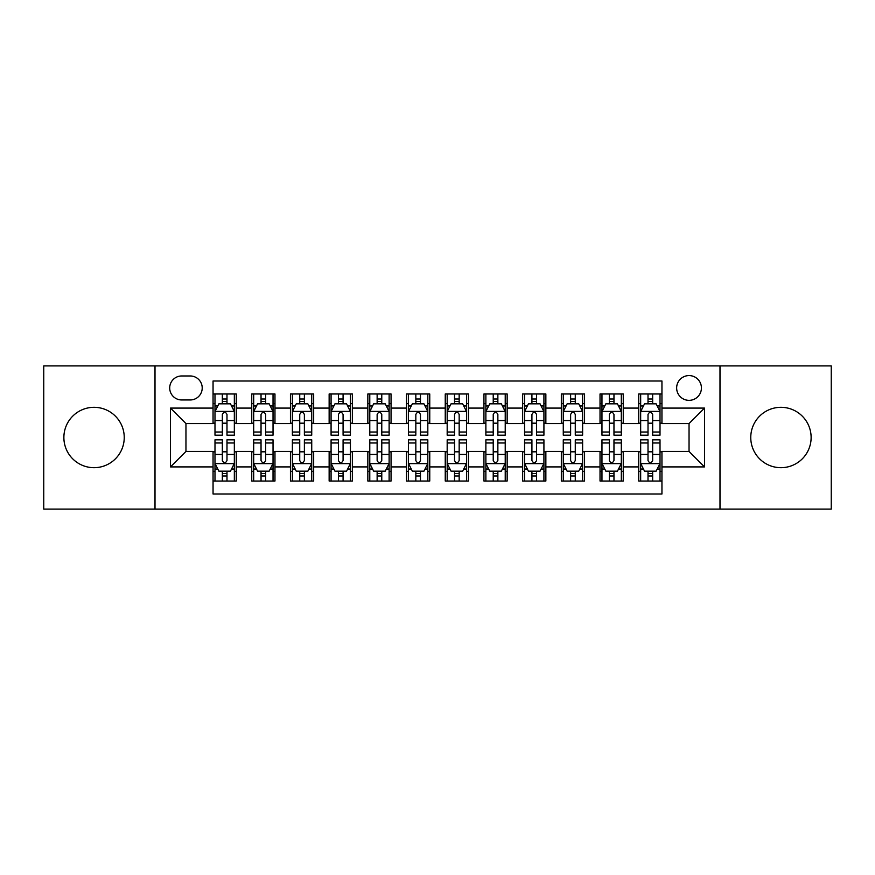 <?xml version="1.0" encoding="UTF-8"?>
<svg xmlns="http://www.w3.org/2000/svg" width="875" height="875" viewBox="0 0 875 875"><rect width="100%" height="100%" fill="white"/><g stroke="black" fill="none" stroke-linecap="round" stroke-linejoin="round"><path stroke-width="1.31" d="M780.938 407.312A30.188 30.188 0 0 0 750.761 437.5A30.188 30.188 0 0 0 780.938 467.688A30.188 30.188 0 0 0 811.125 437.5A30.188 30.188 0 0 0 780.938 407.312M94.062 407.312A30.188 30.188 0 0 0 63.875 437.5A30.188 30.188 0 0 0 94.062 467.688A30.188 30.188 0 0 0 124.239 437.5A30.188 30.188 0 0 0 94.062 407.312M689.041 375.583A12.381 12.381 0 0 0 676.648 387.964A12.381 12.381 0 0 0 689.041 400.345A12.381 12.381 0 0 0 701.422 387.964A12.381 12.381 0 0 0 689.041 375.583M719.994 509.086L831.25 509.086L831.25 365.914L719.994 365.914L719.994 509.086L155.006 509.086L155.006 365.914L43.75 365.914L43.75 509.086L155.006 509.086M661.948 393.969L638.728 393.969L638.728 408.089L623.252 408.089L623.252 423.566L638.728 423.566L638.728 408.089M623.252 408.089L623.252 393.969L600.031 393.969L600.031 408.089L584.555 408.089L584.555 423.566L600.031 423.566L600.031 408.089M584.555 408.089L584.555 393.969L561.334 393.969L561.334 408.089L545.858 408.089L545.858 423.566L561.334 423.566L561.334 408.089M545.858 408.089L545.858 393.969L522.637 393.969L522.637 408.089L507.161 408.089L507.161 423.566L522.637 423.566L522.637 408.089M507.161 408.089L507.161 393.969L483.941 393.969L483.941 408.089L468.453 408.089L468.453 423.566L483.941 423.566L483.941 408.089M468.453 408.089L468.453 393.969L445.244 393.969L445.244 408.089L429.756 408.089L429.756 423.566L445.244 423.566L445.244 408.089M429.756 408.089L429.756 393.969L406.547 393.969L406.547 408.089L391.059 408.089L391.059 423.566L406.547 423.566L406.547 408.089M391.059 408.089L391.059 393.969L367.839 393.969L367.839 408.089L352.363 408.089L352.363 423.566L367.839 423.566L367.839 408.089M352.363 408.089L352.363 393.969L329.142 393.969L329.142 408.089L313.666 408.089L313.666 423.566L329.142 423.566L329.142 408.089M313.666 408.089L313.666 393.969L290.445 393.969L290.445 408.089L274.969 408.089L274.969 423.566L290.445 423.566L290.445 408.089M274.969 408.089L274.969 393.969L251.748 393.969L251.748 423.566L236.272 423.566L236.272 393.969L213.052 393.969M213.052 481.031L236.272 481.031L236.272 451.434L251.748 451.434L251.748 481.031L274.969 481.031L274.969 451.434L290.445 451.434L290.445 466.911L274.969 466.911M290.445 466.911L290.445 481.031L313.666 481.031L313.666 451.434L329.142 451.434L329.142 466.911L313.666 466.911M329.142 466.911L329.142 481.031L352.363 481.031L352.363 451.434L367.839 451.434L367.839 466.911L352.363 466.911M367.839 466.911L367.839 481.031L391.059 481.031L391.059 451.434L406.547 451.434L406.547 466.911L391.059 466.911M406.547 466.911L406.547 481.031L429.756 481.031L429.756 451.434L445.244 451.434L445.244 466.911L429.756 466.911M445.244 466.911L445.244 481.031L468.453 481.031L468.453 451.434L483.941 451.434L483.941 466.911L468.453 466.911M483.941 466.911L483.941 481.031L507.161 481.031L507.161 451.434L522.637 451.434L522.637 466.911L507.161 466.911M522.637 466.911L522.637 481.031L545.858 481.031L545.858 451.434L561.334 451.434L561.334 466.911L545.858 466.911M561.334 466.911L561.334 481.031L584.555 481.031L584.555 451.434L600.031 451.434L600.031 466.911L584.555 466.911M600.031 466.911L600.031 481.031L623.252 481.031L623.252 451.434L638.728 451.434L638.728 466.911L623.252 466.911M181.705 399.963L190.225 399.963A11.998 11.998 0 0 0 202.213 387.964A11.998 11.998 0 0 0 190.225 375.966L181.705 375.966A11.998 11.998 0 0 0 169.706 387.964A11.998 11.998 0 0 0 181.705 399.963M719.994 365.914L155.006 365.914M661.948 408.089L661.948 380.997L213.052 380.997L213.052 423.566L185.959 423.566L185.959 451.434L213.052 451.434L213.052 494.003L661.948 494.003L661.948 451.434L689.041 451.434L689.041 423.566L661.948 423.566L661.948 408.089L704.517 408.089L704.517 466.911L661.948 466.911M213.052 466.911L170.483 466.911L170.483 408.089L213.052 408.089M638.728 466.911L638.728 481.031L661.948 481.031M213.052 403.638L214.988 403.638M222.338 403.638L226.986 403.638M234.336 403.638L236.272 403.638M213.052 423.183L214.988 423.183M222.338 423.183L226.986 423.183M234.336 423.183L236.272 423.183M213.052 451.817L214.988 451.817M222.338 451.817L226.986 451.817M234.336 451.817L236.272 451.817M213.052 471.362L214.988 471.362M222.338 471.362L226.986 471.362M234.336 471.362L236.272 471.362M251.748 423.183L253.684 423.183M261.034 423.183L265.683 423.183M273.033 423.183L274.969 423.183M251.748 403.638L253.684 403.638M261.034 403.638L265.683 403.638M273.033 403.638L274.969 403.638M251.748 451.817L253.684 451.817M261.034 451.817L265.683 451.817M273.033 451.817L274.969 451.817M251.748 471.362L253.684 471.362M261.034 471.362L265.683 471.362M273.033 471.362L274.969 471.362M290.445 451.817L292.381 451.817M299.731 451.817L304.38 451.817M311.73 451.817L313.666 451.817M290.445 471.362L292.381 471.362M299.731 471.362L304.38 471.362M311.73 471.362L313.666 471.362M290.445 403.638L292.381 403.638M299.731 403.638L304.38 403.638M311.73 403.638L313.666 403.638M290.445 423.183L292.381 423.183M299.731 423.183L304.38 423.183M311.73 423.183L313.666 423.183M329.142 451.817L331.078 451.817M338.439 451.817L343.077 451.817M350.427 451.817L352.363 451.817M329.142 471.362L331.078 471.362M338.439 471.362L343.077 471.362M350.427 471.362L352.363 471.362M329.142 403.638L331.078 403.638M338.439 403.638L343.077 403.638M350.427 403.638L352.363 403.638M329.142 423.183L331.078 423.183M338.439 423.183L343.077 423.183M350.427 423.183L352.363 423.183M367.839 451.817L369.775 451.817M377.136 451.817L381.773 451.817M389.123 451.817L391.059 451.817M367.839 471.362L369.775 471.362M377.136 471.362L381.773 471.362M389.123 471.362L391.059 471.362M367.839 403.638L369.775 403.638M377.136 403.638L381.773 403.638M389.123 403.638L391.059 403.638M367.839 423.183L369.775 423.183M377.136 423.183L381.773 423.183M389.123 423.183L391.059 423.183M406.547 451.817L408.472 451.817M415.833 451.817L420.47 451.817M427.82 451.817L429.756 451.817M406.547 471.362L408.472 471.362M415.833 471.362L420.47 471.362M427.82 471.362L429.756 471.362M406.547 403.638L408.472 403.638M415.833 403.638L420.47 403.638M427.82 403.638L429.756 403.638M406.547 423.183L408.472 423.183M415.833 423.183L420.47 423.183M427.82 423.183L429.756 423.183M445.244 451.817L447.18 451.817M454.53 451.817L459.167 451.817M466.528 451.817L468.453 451.817M445.244 471.362L447.18 471.362M454.53 471.362L459.167 471.362M466.528 471.362L468.453 471.362M445.244 403.638L447.18 403.638M454.53 403.638L459.167 403.638M466.528 403.638L468.453 403.638M445.244 423.183L447.18 423.183M454.53 423.183L459.167 423.183M466.528 423.183L468.453 423.183M483.941 451.817L485.877 451.817M493.227 451.817L497.864 451.817M505.225 451.817L507.161 451.817M483.941 471.362L485.877 471.362M493.227 471.362L497.864 471.362M505.225 471.362L507.161 471.362M483.941 403.638L485.877 403.638M493.227 403.638L497.864 403.638M505.225 403.638L507.161 403.638M483.941 423.183L485.877 423.183M493.227 423.183L497.864 423.183M505.225 423.183L507.161 423.183M522.637 451.817L524.573 451.817M531.923 451.817L536.561 451.817M543.922 451.817L545.858 451.817M522.637 471.362L524.573 471.362M531.923 471.362L536.561 471.362M543.922 471.362L545.858 471.362M522.637 403.638L524.573 403.638M531.923 403.638L536.561 403.638M543.922 403.638L545.858 403.638M522.637 423.183L524.573 423.183M531.923 423.183L536.561 423.183M543.922 423.183L545.858 423.183M561.334 451.817L563.27 451.817M570.62 451.817L575.269 451.817M582.619 451.817L584.555 451.817M561.334 471.362L563.27 471.362M570.62 471.362L575.269 471.362M582.619 471.362L584.555 471.362M561.334 403.638L563.27 403.638M570.62 403.638L575.269 403.638M582.619 403.638L584.555 403.638M561.334 423.183L563.27 423.183M570.62 423.183L575.269 423.183M582.619 423.183L584.555 423.183M600.031 451.817L601.967 451.817M609.317 451.817L613.966 451.817M621.316 451.817L623.252 451.817M600.031 471.362L601.967 471.362M609.317 471.362L613.966 471.362M621.316 471.362L623.252 471.362M600.031 403.638L601.967 403.638M609.317 403.638L613.966 403.638M621.316 403.638L623.252 403.638M600.031 423.183L601.967 423.183M609.317 423.183L613.966 423.183M621.316 423.183L623.252 423.183M638.728 451.817L640.664 451.817M648.014 451.817L652.663 451.817M660.013 451.817L661.948 451.817M638.728 471.362L640.664 471.362M648.014 471.362L652.663 471.362M660.013 471.362L661.948 471.362M638.728 403.638L640.664 403.638M648.014 403.638L652.663 403.638M660.013 403.638L661.948 403.638M638.728 423.183L640.664 423.183M648.014 423.183L652.663 423.183M660.013 423.183L661.948 423.183M185.959 423.566L170.483 408.089M185.959 451.434L170.483 466.911M704.517 408.089L689.041 423.566M704.517 466.911L689.041 451.434M226.986 399L222.338 399M234.336 432.02L226.986 432.02L226.986 435.181L234.336 435.181L234.336 411.567L230.464 403.834L218.859 403.834L214.988 411.567L214.988 435.181L222.338 435.181L222.338 432.02L214.988 432.02M214.988 411.567L214.988 393.969M234.336 411.567L234.336 393.969M222.338 403.834L222.338 393.969M226.986 393.969L226.986 403.834M226.986 432.02L226.986 414.477C225.433 411.491 223.891 411.491 222.338 414.477L222.338 432.02M222.338 476L226.986 476M214.988 442.98L222.338 442.98L222.338 439.819L214.988 439.819L214.988 463.433L218.859 471.166L230.464 471.166L234.336 463.433L234.336 439.819L226.986 439.819L226.986 442.98L234.336 442.98M234.336 463.433L234.336 481.031M214.988 463.433L214.988 481.031M226.986 471.166L226.986 481.031M222.338 481.031L222.338 471.166M222.338 442.98L222.338 460.523C223.891 463.509 225.433 463.509 226.986 460.523L226.986 442.98M265.683 399L261.034 399M273.033 432.02L265.683 432.02L265.683 435.181L273.033 435.181L273.033 411.567L269.161 403.834L257.556 403.834L253.684 411.567L253.684 435.181L261.034 435.181L261.034 432.02L253.684 432.02M253.684 411.567L253.684 393.969M273.033 411.567L273.033 393.969M261.034 403.834L261.034 393.969M265.683 393.969L265.683 403.834M265.683 432.02L265.683 414.477C264.141 411.491 262.588 411.491 261.034 414.477L261.034 432.02M304.38 399L299.731 399M311.73 432.02L304.38 432.02L304.38 435.181L311.73 435.181L311.73 411.567L307.858 403.834L296.253 403.834L292.381 411.567L292.381 435.181L299.731 435.181L299.731 432.02L292.381 432.02M292.381 411.567L292.381 393.969M311.73 411.567L311.73 393.969M299.731 403.834L299.731 393.969M304.38 393.969L304.38 403.834M304.38 432.02L304.38 414.477C302.837 411.491 301.284 411.491 299.731 414.477L299.731 432.02M343.077 399L338.439 399M350.427 432.02L343.077 432.02L343.077 435.181L350.427 435.181L350.427 411.567L346.566 403.834L334.95 403.834L331.078 411.567L331.078 435.181L338.439 435.181L338.439 432.02L331.078 432.02M331.078 411.567L331.078 393.969M350.427 411.567L350.427 393.969M338.439 403.834L338.439 393.969M343.077 393.969L343.077 403.834M343.077 432.02L343.077 414.477C341.534 411.491 339.981 411.491 338.439 414.477L338.439 432.02M381.773 399L377.136 399M389.123 432.02L381.773 432.02L381.773 435.181L389.123 435.181L389.123 411.567L385.262 403.834L373.647 403.834L369.775 411.567L369.775 435.181L377.136 435.181L377.136 432.02L369.775 432.02M369.775 411.567L369.775 393.969M389.123 411.567L389.123 393.969M377.136 403.834L377.136 393.969M381.773 393.969L381.773 403.834M381.773 432.02L381.773 414.477C380.231 411.491 378.678 411.491 377.136 414.477L377.136 432.02M261.034 476L265.683 476M253.684 442.98L261.034 442.98L261.034 439.819L253.684 439.819L253.684 463.433L257.556 471.166L269.161 471.166L273.033 463.433L273.033 439.819L265.683 439.819L265.683 442.98L273.033 442.98M273.033 463.433L273.033 481.031M253.684 463.433L253.684 481.031M265.683 471.166L265.683 481.031M261.034 481.031L261.034 471.166M261.034 442.98L261.034 460.523C262.588 463.509 264.13 463.509 265.683 460.523L265.683 442.98M299.731 476L304.38 476M292.381 442.98L299.731 442.98L299.731 439.819L292.381 439.819L292.381 463.433L296.253 471.166L307.858 471.166L311.73 463.433L311.73 439.819L304.38 439.819L304.38 442.98L311.73 442.98M311.73 463.433L311.73 481.031M292.381 463.433L292.381 481.031M304.38 471.166L304.38 481.031M299.731 481.031L299.731 471.166M299.731 442.98L299.731 460.523C301.284 463.509 302.827 463.509 304.38 460.523L304.38 442.98M338.439 476L343.077 476M331.078 442.98L338.439 442.98L338.439 439.819L331.078 439.819L331.078 463.433L334.95 471.166L346.566 471.166L350.427 463.433L350.427 439.819L343.077 439.819L343.077 442.98L350.427 442.98M350.427 463.433L350.427 481.031M331.078 463.433L331.078 481.031M343.077 471.166L343.077 481.031M338.439 481.031L338.439 471.166M338.439 442.98L338.439 460.523C339.981 463.509 341.523 463.509 343.077 460.523L343.077 442.98M377.136 476L381.773 476M369.775 442.98L377.136 442.98L377.136 439.819L369.775 439.819L369.775 463.433L373.647 471.166L385.262 471.166L389.123 463.433L389.123 439.819L381.773 439.819L381.773 442.98L389.123 442.98M389.123 463.433L389.123 481.031M369.775 463.433L369.775 481.031M381.773 471.166L381.773 481.031M377.136 481.031L377.136 471.166M377.136 442.98L377.136 460.523C378.678 463.509 380.22 463.509 381.773 460.523L381.773 442.98M420.47 399L415.833 399M427.82 432.02L420.47 432.02L420.47 435.181L427.82 435.181L427.82 411.567L423.959 403.834L412.344 403.834L408.472 411.567L408.472 435.181L415.833 435.181L415.833 432.02L408.472 432.02M408.472 411.567L408.472 393.969M427.82 411.567L427.82 393.969M415.833 403.834L415.833 393.969M420.47 393.969L420.47 403.834M420.47 432.02L420.47 414.477C418.928 411.491 417.375 411.491 415.833 414.477L415.833 432.02M415.833 476L420.47 476M408.472 442.98L415.833 442.98L415.833 439.819L408.472 439.819L408.472 463.433L412.344 471.166L423.959 471.166L427.82 463.433L427.82 439.819L420.47 439.819L420.47 442.98L427.82 442.98M427.82 463.433L427.82 481.031M408.472 463.433L408.472 481.031M420.47 471.166L420.47 481.031M415.833 481.031L415.833 471.166M415.833 442.98L415.833 460.523C417.375 463.509 418.928 463.509 420.47 460.523L420.47 442.98M459.167 399L454.53 399M466.528 432.02L459.167 432.02L459.167 435.181L466.528 435.181L466.528 411.567L462.656 403.834L451.041 403.834L447.18 411.567L447.18 435.181L454.53 435.181L454.53 432.02L447.18 432.02M447.18 411.567L447.18 393.969M466.528 411.567L466.528 393.969M454.53 403.834L454.53 393.969M459.167 393.969L459.167 403.834M459.167 432.02L459.167 414.477C457.625 411.491 456.072 411.491 454.53 414.477L454.53 432.02M497.864 399L493.227 399M505.225 432.02L497.864 432.02L497.864 435.181L505.225 435.181L505.225 411.567L501.353 403.834L489.738 403.834L485.877 411.567L485.877 435.181L493.227 435.181L493.227 432.02L485.877 432.02M485.877 411.567L485.877 393.969M505.225 411.567L505.225 393.969M493.227 403.834L493.227 393.969M497.864 393.969L497.864 403.834M497.864 432.02L497.864 414.477C496.322 411.491 494.78 411.491 493.227 414.477L493.227 432.02M536.561 399L531.923 399M543.922 432.02L536.561 432.02L536.561 435.181L543.922 435.181L543.922 411.567L540.05 403.834L528.434 403.834L524.573 411.567L524.573 435.181L531.923 435.181L531.923 432.02L524.573 432.02M524.573 411.567L524.573 393.969M543.922 411.567L543.922 393.969M531.923 403.834L531.923 393.969M536.561 393.969L536.561 403.834M536.561 432.02L536.561 414.477C535.019 411.491 533.477 411.491 531.923 414.477L531.923 432.02M575.269 399L570.62 399M582.619 432.02L575.269 432.02L575.269 435.181L582.619 435.181L582.619 411.567L578.747 403.834L567.142 403.834L563.27 411.567L563.27 435.181L570.62 435.181L570.62 432.02L563.27 432.02M563.27 411.567L563.27 393.969M582.619 411.567L582.619 393.969M570.62 403.834L570.62 393.969M575.269 393.969L575.269 403.834M575.269 432.02L575.269 414.477C573.716 411.491 572.173 411.491 570.62 414.477L570.62 432.02M613.966 399L609.317 399M621.316 432.02L613.966 432.02L613.966 435.181L621.316 435.181L621.316 411.567L617.444 403.834L605.839 403.834L601.967 411.567L601.967 435.181L609.317 435.181L609.317 432.02L601.967 432.02M601.967 411.567L601.967 393.969M621.316 411.567L621.316 393.969M609.317 403.834L609.317 393.969M613.966 393.969L613.966 403.834M613.966 432.02L613.966 414.477C612.412 411.491 610.87 411.491 609.317 414.477L609.317 432.02M454.53 476L459.167 476M447.18 442.98L454.53 442.98L454.53 439.819L447.18 439.819L447.18 463.433L451.041 471.166L462.656 471.166L466.528 463.433L466.528 439.819L459.167 439.819L459.167 442.98L466.528 442.98M466.528 463.433L466.528 481.031M447.18 463.433L447.18 481.031M459.167 471.166L459.167 481.031M454.53 481.031L454.53 471.166M454.53 442.98L454.53 460.523C456.072 463.509 457.625 463.509 459.167 460.523L459.167 442.98M493.227 476L497.864 476M485.877 442.98L493.227 442.98L493.227 439.819L485.877 439.819L485.877 463.433L489.738 471.166L501.353 471.166L505.225 463.433L505.225 439.819L497.864 439.819L497.864 442.98L505.225 442.98M505.225 463.433L505.225 481.031M485.877 463.433L485.877 481.031M497.864 471.166L497.864 481.031M493.227 481.031L493.227 471.166M493.227 442.98L493.227 460.523C494.769 463.509 496.322 463.509 497.864 460.523L497.864 442.98M531.923 476L536.561 476M524.573 442.98L531.923 442.98L531.923 439.819L524.573 439.819L524.573 463.433L528.434 471.166L540.05 471.166L543.922 463.433L543.922 439.819L536.561 439.819L536.561 442.98L543.922 442.98M543.922 463.433L543.922 481.031M524.573 463.433L524.573 481.031M536.561 471.166L536.561 481.031M531.923 481.031L531.923 471.166M531.923 442.98L531.923 460.523C533.466 463.509 535.019 463.509 536.561 460.523L536.561 442.98M570.62 476L575.269 476M563.27 442.98L570.62 442.98L570.62 439.819L563.27 439.819L563.27 463.433L567.142 471.166L578.747 471.166L582.619 463.433L582.619 439.819L575.269 439.819L575.269 442.98L582.619 442.98M582.619 463.433L582.619 481.031M563.27 463.433L563.27 481.031M575.269 471.166L575.269 481.031M570.62 481.031L570.62 471.166M570.62 442.98L570.62 460.523C572.163 463.509 573.716 463.509 575.269 460.523L575.269 442.98M609.317 476L613.966 476M601.967 442.98L609.317 442.98L609.317 439.819L601.967 439.819L601.967 463.433L605.839 471.166L617.444 471.166L621.316 463.433L621.316 439.819L613.966 439.819L613.966 442.98L621.316 442.98M621.316 463.433L621.316 481.031M601.967 463.433L601.967 481.031M613.966 471.166L613.966 481.031M609.317 481.031L609.317 471.166M609.317 442.98L609.317 460.523C610.859 463.509 612.412 463.509 613.966 460.523L613.966 442.98M652.663 399L648.014 399M660.013 432.02L652.663 432.02L652.663 435.181L660.013 435.181L660.013 411.567L656.141 403.834L644.536 403.834L640.664 411.567L640.664 435.181L648.014 435.181L648.014 432.02L640.664 432.02M640.664 411.567L640.664 393.969M660.013 411.567L660.013 393.969M648.014 403.834L648.014 393.969M652.663 393.969L652.663 403.834M652.663 432.02L652.663 414.477C651.109 411.491 649.567 411.491 648.014 414.477L648.014 432.02M648.014 476L652.663 476M640.664 442.98L648.014 442.98L648.014 439.819L640.664 439.819L640.664 463.433L644.536 471.166L656.141 471.166L660.013 463.433L660.013 439.819L652.663 439.819L652.663 442.98L660.013 442.98M660.013 463.433L660.013 481.031M640.664 463.433L640.664 481.031M652.663 471.166L652.663 481.031M648.014 481.031L648.014 471.166M648.014 442.98L648.014 460.523C649.567 463.509 651.109 463.509 652.663 460.523L652.663 442.98M251.748 466.911L236.272 466.911M251.748 408.089L236.272 408.089M234.237 411.381L215.086 411.381M214.988 405.967L217.787 405.967M231.536 405.967L234.336 405.967M222.338 420.547L214.988 420.547M234.336 420.547L226.986 420.547M226.986 401.461L222.338 401.461M215.086 463.619L234.237 463.619M234.336 469.033L231.536 469.033M217.787 469.033L214.988 469.033M226.986 454.453L234.336 454.453M214.988 454.453L222.338 454.453M222.338 473.539L226.986 473.539M272.934 411.381L253.783 411.381M253.684 405.967L256.495 405.967M270.233 405.967L273.033 405.967M261.034 420.547L253.684 420.547M273.033 420.547L265.683 420.547M265.683 401.461L261.034 401.461M311.631 411.381L292.48 411.381M292.381 405.967L295.192 405.967M308.93 405.967L311.73 405.967M299.731 420.547L292.381 420.547M311.73 420.547L304.38 420.547M304.38 401.461L299.731 401.461M350.328 411.381L331.177 411.381M331.078 405.967L333.889 405.967M347.627 405.967L350.427 405.967M338.439 420.547L331.078 420.547M350.427 420.547L343.077 420.547M343.077 401.461L338.439 401.461M389.036 411.381L369.873 411.381M369.775 405.967L372.586 405.967M386.323 405.967L389.123 405.967M377.136 420.547L369.775 420.547M389.123 420.547L381.773 420.547M381.773 401.461L377.136 401.461M253.783 463.619L272.934 463.619M273.033 469.033L270.233 469.033M256.495 469.033L253.684 469.033M265.683 454.453L273.033 454.453M253.684 454.453L261.034 454.453M261.034 473.539L265.683 473.539M292.48 463.619L311.631 463.619M311.73 469.033L308.93 469.033M295.192 469.033L292.381 469.033M304.38 454.453L311.73 454.453M292.381 454.453L299.731 454.453M299.731 473.539L304.38 473.539M331.177 463.619L350.328 463.619M350.427 469.033L347.627 469.033M333.889 469.033L331.078 469.033M343.077 454.453L350.427 454.453M331.078 454.453L338.439 454.453M338.439 473.539L343.077 473.539M369.873 463.619L389.036 463.619M389.123 469.033L386.323 469.033M372.586 469.033L369.775 469.033M381.773 454.453L389.123 454.453M369.775 454.453L377.136 454.453M377.136 473.539L381.773 473.539M427.733 411.381L408.57 411.381M408.472 405.967L411.283 405.967M425.02 405.967L427.82 405.967M415.833 420.547L408.472 420.547M427.82 420.547L420.47 420.547M420.47 401.461L415.833 401.461M408.57 463.619L427.733 463.619M427.82 469.033L425.02 469.033M411.283 469.033L408.472 469.033M420.47 454.453L427.82 454.453M408.472 454.453L415.833 454.453M415.833 473.539L420.47 473.539M466.43 411.381L447.267 411.381M447.18 405.967L449.98 405.967M463.717 405.967L466.528 405.967M454.53 420.547L447.18 420.547M466.528 420.547L459.167 420.547M459.167 401.461L454.53 401.461M505.127 411.381L485.964 411.381M485.877 405.967L488.677 405.967M502.414 405.967L505.225 405.967M493.227 420.547L485.877 420.547M505.225 420.547L497.864 420.547M497.864 401.461L493.227 401.461M543.823 411.381L524.672 411.381M524.573 405.967L527.373 405.967M541.111 405.967L543.922 405.967M531.923 420.547L524.573 420.547M543.922 420.547L536.561 420.547M536.561 401.461L531.923 401.461M582.52 411.381L563.369 411.381M563.27 405.967L566.07 405.967M579.808 405.967L582.619 405.967M570.62 420.547L563.27 420.547M582.619 420.547L575.269 420.547M575.269 401.461L570.62 401.461M621.217 411.381L602.066 411.381M601.967 405.967L604.767 405.967M618.505 405.967L621.316 405.967M609.317 420.547L601.967 420.547M621.316 420.547L613.966 420.547M613.966 401.461L609.317 401.461M447.267 463.619L466.43 463.619M466.528 469.033L463.717 469.033M449.98 469.033L447.18 469.033M459.167 454.453L466.528 454.453M447.18 454.453L454.53 454.453M454.53 473.539L459.167 473.539M485.964 463.619L505.127 463.619M505.225 469.033L502.414 469.033M488.677 469.033L485.877 469.033M497.864 454.453L505.225 454.453M485.877 454.453L493.227 454.453M493.227 473.539L497.864 473.539M524.672 463.619L543.823 463.619M543.922 469.033L541.111 469.033M527.373 469.033L524.573 469.033M536.561 454.453L543.922 454.453M524.573 454.453L531.923 454.453M531.923 473.539L536.561 473.539M563.369 463.619L582.52 463.619M582.619 469.033L579.808 469.033M566.07 469.033L563.27 469.033M575.269 454.453L582.619 454.453M563.27 454.453L570.62 454.453M570.62 473.539L575.269 473.539M602.066 463.619L621.217 463.619M621.316 469.033L618.505 469.033M604.767 469.033L601.967 469.033M613.966 454.453L621.316 454.453M601.967 454.453L609.317 454.453M609.317 473.539L613.966 473.539M659.914 411.381L640.763 411.381M640.664 405.967L643.464 405.967M657.212 405.967L660.013 405.967M648.014 420.547L640.664 420.547M660.013 420.547L652.663 420.547M652.663 401.461L648.014 401.461M640.763 463.619L659.914 463.619M660.013 469.033L657.212 469.033M643.464 469.033L640.664 469.033M652.663 454.453L660.013 454.453M640.664 454.453L648.014 454.453M648.014 473.539L652.663 473.539"/></g></svg>
